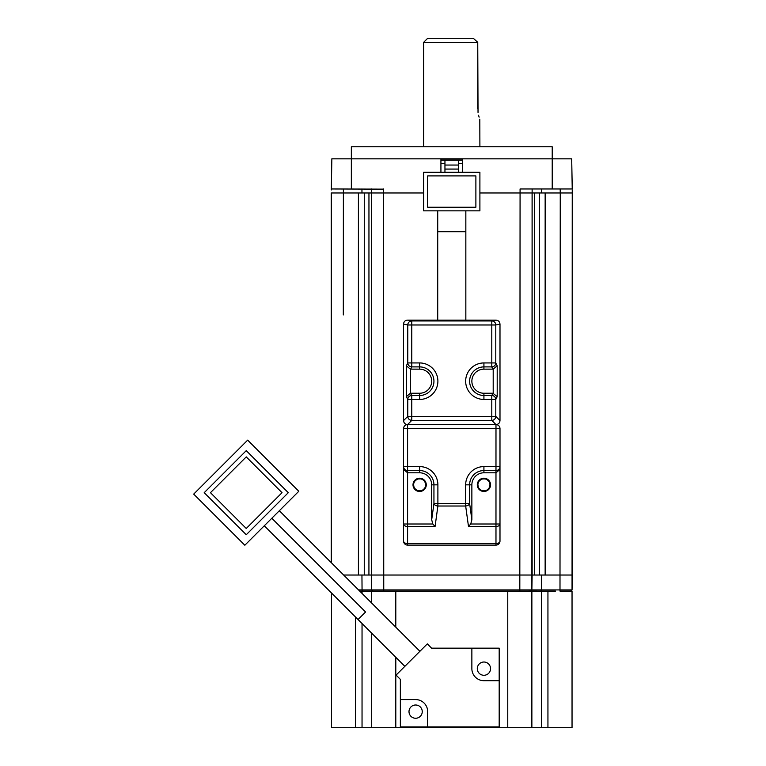 <?xml version="1.0" encoding="UTF-8"?>
<svg xmlns="http://www.w3.org/2000/svg" width="766" height="766" viewBox="0 0 766 766"><rect width="100%" height="100%" fill="white"/><g stroke="black" fill="none" stroke-linecap="round" stroke-linejoin="round"><path stroke-width="1.15" d="M444.95 169.075L444.95 172.283L423.655 172.283L423.655 210.851L479.899 210.851L479.899 172.283L458.614 172.283L458.614 169.075L444.95 169.075L444.95 160.238L440.929 160.238L440.929 172.283M458.614 163.445L462.626 163.445L462.626 159.031L440.929 159.031L440.929 160.238M462.626 163.445L462.626 172.283M427.677 207.241L427.677 175.902L475.887 175.902L475.887 207.241L427.677 207.241M483.921 362.94L495.793 362.94A4.022 3.945 153.6 0 1 491.791 366.895L483.921 366.895L483.921 362.94A18.26 18.26 0 0 0 465.661 381.42A18.26 18.26 0 0 0 483.921 399.45L491.791 399.45L491.791 395.495A4.022 3.945 26.4 0 1 495.793 399.45L491.791 399.45L491.791 416.388L495.793 416.388A4.022 3.983 135 0 1 491.791 420.39L411.773 420.39C409.35 420.132 408.019 418.801 407.771 416.388L411.773 416.388L411.773 420.39L407.579 424.584C405.128 424.345 403.787 423.004 403.567 420.582L403.567 324.142C403.759 321.653 405.099 320.312 407.598 320.131L495.966 320.131C498.379 320.332 499.719 321.663 499.987 324.142L499.987 420.582C499.758 423.024 498.417 424.354 495.985 424.584A4.022 4.022 0 0 1 499.987 428.596A4.022 4.022 0 0 0 495.985 424.584L495.975 466.59L499.987 466.59L499.987 469.424L499.987 466.59A4.022 3.954 180 0 1 495.975 470.544L495.975 466.59L483.921 466.59L483.921 470.544L495.975 470.544L495.975 472.794L499.987 469.424L499.987 541.093L499.987 524.011L495.975 524.011L495.975 526.491A4.022 2.48 0 0 0 499.987 524.011M395.802 627.182L395.802 591.103L383.737 591.103L383.747 589.925L371.692 589.925L371.433 575.036L532.131 575.036L532.092 192.975L479.899 192.975M423.655 192.975L371.462 192.975L371.433 575.036L371.692 589.925L371.433 575.036L371.692 589.897L372.898 591.103L359.723 591.103M468.495 526.491L465.661 506.02L465.661 484.849L471.866 484.849L471.866 519.788L470.726 524.011L468.495 526.491L495.975 526.491L495.975 545.105A4.022 4.022 0 0 0 499.987 541.093A4.022 4.022 0 0 1 495.975 545.105L407.589 545.105A4.022 4.022 0 0 1 403.567 541.093L403.567 524.011L403.567 541.093A4.022 2.48 180 0 0 407.589 543.573L407.589 545.105M571.647 188.963L520.076 188.963L519.817 589.925L531.872 589.925L532.131 188.963M571.704 158.83L572.231 188.963L571.704 158.83L331.85 158.83L331.324 188.963L383.488 189.145M383.488 188.963L383.747 589.925L519.817 589.925L519.817 591.103L520.554 591.103L507.762 591.103L507.762 727.7L531.872 727.7L531.872 591.103L515.288 591.103M532.131 192.975L534.611 192.975L534.639 575.036L532.131 575.036L532.131 192.975M534.658 192.975L560.252 192.975L560.176 188.963M542.807 192.975L541.581 192.975L541.61 188.963M563.9 188.963L569.923 188.963M572.25 189.939L572.049 589.916L541.495 589.925L541.61 575.036M331.257 192.975L331.257 562.637L331.257 192.975L358.411 192.975L358.421 575.036L364.262 575.036L364.271 192.975L358.411 192.975M361.983 192.975L361.945 188.963M343.656 575.036L361.945 575.036L362.059 589.925L371.692 589.925L372.898 591.103L383.326 591.103L372.898 591.103M371.5 192.975L371.433 575.036L364.262 575.036M368.925 575.036L368.953 192.975L364.329 192.975M362.605 591.103L362.059 589.925L358.536 589.925M331.515 593.008L331.515 727.7L362.04 727.7L362.04 623.534M362.04 593.42L362.04 591.103M362.04 727.7L371.692 727.7L371.692 633.185M371.692 603.072L371.692 591.103M371.692 727.7L395.802 727.7L395.802 657.295M388.276 591.103L383.737 591.103M395.802 591.103L507.762 591.103M531.709 590.5L531.872 589.925L530.666 591.103L520.554 591.103M569.76 591.103L572.039 591.103L572.039 727.7L541.524 727.7L541.524 591.103L531.872 591.103M541.524 591.103L555.465 591.103M540.959 591.103L541.495 589.925L531.872 589.935L532.131 575.036M570.325 591.103L568.736 591.103L570.842 591.103L572.049 589.925L572.307 575.036L534.639 575.036M543.994 192.975L545.153 192.975L545.143 575.036L541.964 575.036M572.307 575.036L572.307 192.975L560.252 192.975L559.994 591.103L560.76 591.103L559.994 591.103M337.519 188.963L334.618 188.963M331.917 188.963L331.324 188.963L331.314 189.939M531.872 727.7L541.524 727.7M507.762 727.7L395.802 727.7M400.359 726.896L400.359 679.365L396.099 675.105L427.313 643.89L431.574 648.151L499.183 648.151L499.183 726.896L400.359 726.896M408.996 711.633A6.626 6.626 0 0 0 415.622 718.259A6.626 6.626 0 0 0 422.248 711.633A6.626 6.626 0 0 0 415.622 704.998A6.626 6.626 0 0 0 408.996 711.633M427.677 726.896L427.677 711.633A12.055 12.055 0 0 0 415.622 699.578L400.359 699.578M499.183 680.696L483.921 680.696A12.055 12.055 0 0 1 471.866 668.641L471.866 648.151M477.295 668.641A6.626 6.626 0 0 0 483.921 675.277A6.626 6.626 0 0 0 490.546 668.641A6.626 6.626 0 0 0 483.921 662.015A6.626 6.626 0 0 0 477.295 668.641M244.833 545.239L193.693 494.108L247.667 440.134L298.807 491.265L244.833 545.239M288.294 492.691L246.25 534.735L204.206 492.691L246.25 450.647L288.294 492.691M246.25 528.483L210.459 492.691L246.25 456.89L282.041 492.691L246.25 528.483M568.736 591.103L560.76 591.103M528.655 589.935L531.872 589.925M377.715 589.925L383.737 589.925M371.433 444.194L371.433 192.975L368.906 192.975M552.219 188.963L552.219 146.775L351.345 146.775L351.345 188.963M477.754 108.609C480.1 122.57 480.1 122.57 477.754 108.609L477.745 42.331L478.032 112.449M478.549 115.168L479.095 117.141M479.803 119.19L479.899 146.775M423.655 42.322L427.677 38.3L473.321 38.3L477.745 42.331L423.655 42.322L423.655 146.775M476.012 40.732L473.311 38.3L467.854 38.3M499.987 541.093A4.022 2.48 0 0 1 495.975 543.573L407.589 543.573L407.589 526.491A4.022 2.48 180 0 1 403.567 524.011L403.567 466.59L407.589 466.59L407.589 470.544A4.022 3.954 180 0 1 403.567 466.59L403.567 428.596A4.022 4.022 0 0 1 407.589 424.584L407.589 428.596L499.987 428.596L499.987 466.59M403.567 524.011L407.589 524.011L407.589 472.794L419.644 472.794A12.055 12.055 0 0 1 431.689 484.849L431.689 519.788L432.838 524.011L435.069 526.491L437.893 506.02A4.022 2.47 -172.1 0 1 433.939 503.54L433.939 484.849L437.893 484.849A18.26 18.26 0 0 0 419.644 466.59L407.589 466.59L407.589 428.596L403.567 428.596A4.022 4.022 0 0 1 407.589 424.584L495.975 424.584L491.791 420.39L491.791 416.388L411.773 416.388L411.773 395.495L410.365 393.255L406.363 396.616L406.363 365.775L410.365 369.135L419.644 369.145A12.055 12.055 0 0 1 431.689 381.19A12.055 12.055 0 0 1 419.644 393.245L410.653 393.245M407.598 320.131L411.773 320.964L491.791 320.964A4.022 4.002 78.7 0 1 495.793 324.976L407.771 324.976A4.022 4.002 -78.7 0 1 411.773 320.964L411.773 366.895L419.644 366.895L419.644 362.94L407.771 362.94L407.771 324.976L403.567 324.142M483.921 393.245L492.911 393.245L491.791 395.495L483.921 395.495L483.921 393.245A12.055 12.055 0 0 1 471.866 381.19A12.055 12.055 0 0 1 483.921 369.145L493.199 369.135L497.201 365.775L495.793 362.94L495.793 324.976L499.987 324.142M492.911 393.245L497.201 396.616L497.201 365.775M406.363 396.616L407.771 399.45A4.022 3.945 -26.4 0 1 411.773 395.495L419.644 395.495L419.644 399.45A18.26 18.26 0 0 0 437.893 380.97A18.26 18.26 0 0 0 419.644 362.94M471.866 484.849A12.055 12.055 0 0 1 483.921 472.794L495.975 472.794L495.975 524.011L470.726 524.011M419.644 472.794L419.644 470.544L407.589 470.544L407.589 472.794L403.567 469.424M483.921 478.214A6.626 6.626 0 0 0 477.295 484.849A6.626 6.626 0 0 0 483.921 491.475A6.626 6.626 0 0 0 490.546 484.849A6.626 6.626 0 0 0 483.921 478.214M431.689 519.788L433.939 503.54L469.615 503.54A4.022 2.47 -7.9 0 1 465.661 506.02L437.893 506.02L437.893 484.849M419.644 478.214A6.626 6.626 0 0 0 413.008 484.849A6.626 6.626 0 0 0 419.644 491.475A6.626 6.626 0 0 0 426.269 484.849A6.626 6.626 0 0 0 419.644 478.214M413.611 484.849A6.023 6.023 0 0 0 419.644 490.872A6.023 6.023 0 0 0 425.666 484.849A6.023 6.023 0 0 0 419.644 478.817A6.023 6.023 0 0 0 413.611 484.849L413.956 486.85M413.966 482.819L414.406 481.862M414.981 481.029L416.503 479.707M418.523 478.922L420.63 478.903M422.679 479.64L424.144 480.837M424.345 481.077L425.302 482.791M414.942 488.622L416.522 490.001M418.495 490.757L420.63 490.786M422.631 490.077L424.259 488.708M425.312 486.889L425.666 484.849M477.898 484.849A6.023 6.023 0 0 0 483.921 490.872A6.023 6.023 0 0 0 489.943 484.849A6.023 6.023 0 0 0 483.921 478.817A6.023 6.023 0 0 0 477.898 484.849L478.252 486.879M478.252 482.791L479.181 481.115M479.382 480.876L480.856 479.66M482.858 478.913L484.955 478.913M486.994 479.66L488.545 480.981M488.967 481.546L489.589 482.8M479.277 488.679L480.866 490.039M482.829 490.767L484.945 490.786M486.946 490.058L488.574 488.679M489.598 486.879L489.943 484.849M444.95 163.445L440.929 163.445M458.614 169.075L458.614 160.238L444.95 160.238M458.614 172.283L444.95 172.283M458.614 165.054L444.95 165.054M458.614 160.238L462.626 160.238M437.721 210.851L437.721 231.744L465.843 231.744L465.843 210.851M371.433 188.963L371.462 192.975M343.312 314.931L343.388 188.963M355.625 727.7L355.625 617.118M539.302 575.036L539.283 192.975M365.564 612.005L358.038 619.531L365.564 612.005C375.273 602.287 375.273 602.287 365.564 612.005L271.815 518.256M547.939 727.7L547.939 591.103M419.644 399.45L407.771 399.45L407.771 416.388L403.567 420.582M410.653 369.145L411.773 366.895A4.022 3.945 26.4 0 1 407.771 362.94L406.363 365.775M495.966 320.131L491.791 320.964L491.791 366.895L492.911 369.145M499.987 420.582L495.793 416.388L495.793 399.45L497.201 396.616M483.921 399.45L483.921 395.495A14.305 14.305 0 0 1 469.615 381.19A14.305 14.305 0 0 1 483.921 366.895L483.921 369.145M493.199 393.255L493.199 369.135M419.644 369.145L419.644 366.895A14.305 14.305 0 0 1 433.939 381.19A14.305 14.305 0 0 1 419.644 395.495L419.644 393.245M410.365 393.255L410.365 369.135M471.866 519.788L469.615 503.54L469.615 484.849A14.305 14.305 0 0 1 483.921 470.544L483.921 472.794M435.069 526.491L407.589 526.491L407.589 524.011L432.838 524.011M483.921 466.59A18.26 18.26 0 0 0 465.661 484.849M419.644 466.59L419.644 470.544A14.305 14.305 0 0 1 433.939 484.849L431.689 484.849M437.721 231.744L437.721 320.705M379.026 591.103L377.303 591.103M375.034 591.103L373.415 591.103M530.139 591.103L528.569 591.103M526.242 591.103L523.159 591.103M264.289 525.782L404.86 666.353M279.341 510.731L419.912 651.292M566.438 591.103L564.705 591.103M465.843 231.744L465.843 320.705"/></g></svg>
